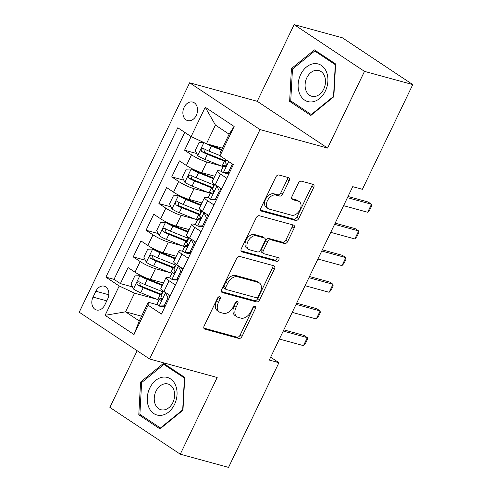 <?xml version="1.0" encoding="UTF-8"?>
<svg xmlns="http://www.w3.org/2000/svg" width="492" height="492" viewBox="0 0 492 492"><rect width="100%" height="100%" fill="white"/><g stroke="black" fill="none" stroke-linecap="round" stroke-linejoin="round"><path stroke-width="0.74" d="M219.739 296.676A2.06 1.335 123.6 0 0 217.532 298.146L204.143 325.968A2.946 1.907 123.6 0 0 204.408 328.939A2.946 1.907 123.6 0 0 204.777 329.105L238.891 338.441A2.946 1.907 123.6 0 0 242.046 336.344L255.434 308.521A2.06 1.335 123.6 0 0 255.25 306.442A2.06 1.335 123.6 0 0 254.991 306.325A2.06 1.335 123.6 0 0 252.783 307.795L251.049 311.393A9.422 6.107 123.6 0 1 240.951 318.115L238.11 317.334A9.422 6.107 123.6 0 1 236.929 316.799A9.422 6.107 123.6 0 1 236.074 307.297L237.808 303.693A2.06 1.335 123.6 0 0 237.624 301.614A2.06 1.335 123.6 0 0 237.365 301.498A2.06 1.335 123.6 0 0 235.158 302.967L233.423 306.571A9.422 6.107 123.6 0 1 223.325 313.287L220.484 312.512A9.422 6.107 123.6 0 1 219.303 311.977A9.422 6.107 123.6 0 1 218.448 302.475L220.182 298.872A2.06 1.335 123.6 0 0 219.998 296.793A2.06 1.335 123.6 0 0 219.739 296.676M184.125 107.299A9.594 7.146 -74.7 0 0 187.673 120.602A9.594 7.146 -74.7 0 0 196.296 115.392A9.594 7.146 -74.7 0 0 192.741 102.09A9.594 7.146 -74.7 0 0 184.125 107.299M289.142 180.761A2.946 1.907 123.6 0 0 288.878 177.79A2.946 1.907 123.6 0 0 288.509 177.624L278.939 175.004A2.946 1.907 123.6 0 0 275.784 177.108L260.914 208.005A2.946 1.907 123.6 0 0 261.178 210.976A2.946 1.907 123.6 0 0 261.547 211.142L295.661 220.477A2.946 1.907 123.6 0 0 298.816 218.38L313.687 187.483A2.946 1.907 123.6 0 0 313.422 184.512A2.946 1.907 123.6 0 0 313.053 184.34L301.491 181.179A2.946 1.907 123.6 0 0 298.337 183.276L291.971 196.499A2.946 1.907 123.6 0 0 292.236 199.469A2.946 1.907 123.6 0 0 292.605 199.641L298.337 201.21A7.872 5.105 123.6 0 1 299.327 201.652A7.872 5.105 123.6 0 1 299.653 210.33A7.872 5.105 123.6 0 1 291.596 215.219L269.136 209.069A7.872 5.105 123.6 0 1 268.152 208.626A7.872 5.105 123.6 0 1 267.826 199.949A7.872 5.105 123.6 0 1 275.883 195.06L279.622 196.087A2.946 1.907 123.6 0 0 282.777 193.983L289.142 180.761L287.242 179.5A2.946 1.907 123.6 0 0 287.543 177.36M327.592 148.074L364.504 71.377L412.776 84.587L342.395 37.81L294.13 24.6L257.218 101.297L189.641 82.797L260.016 129.574L327.592 148.074L257.218 101.297M137.17 350.734L109.894 407.413L180.269 454.19L217.181 377.493L149.605 358.994L260.016 129.574M180.269 454.19L228.54 467.4L278.927 362.696L270.655 357.192M412.776 84.587L362.383 189.297L352.727 186.653L269.278 360.052L278.927 362.696M239.745 256.443A2.946 1.907 123.6 0 0 236.59 258.54L221.72 289.437A2.946 1.907 123.6 0 0 221.984 292.408A2.946 1.907 123.6 0 0 222.353 292.574L256.467 301.916A2.946 1.907 123.6 0 0 259.622 299.812L274.493 268.915A2.946 1.907 123.6 0 0 274.228 265.944A2.946 1.907 123.6 0 0 273.86 265.778L239.745 256.443M241.314 248.724L256.184 217.821A2.946 1.907 123.6 0 1 259.339 215.724L293.453 225.059A2.946 1.907 123.6 0 1 293.822 225.225A2.946 1.907 123.6 0 1 294.093 228.196L287.728 241.418A2.946 1.907 123.6 0 1 284.573 243.522L270.735 239.733A2.946 1.907 123.6 0 0 267.58 241.836L263.361 250.606A2.946 1.907 123.6 0 0 263.626 253.577A2.946 1.907 123.6 0 0 263.995 253.743L278.398 257.685A2.06 1.335 123.6 0 1 278.656 257.802A2.06 1.335 123.6 0 1 278.743 260.071A2.06 1.335 123.6 0 1 276.633 261.35L241.953 251.861A2.946 1.907 123.6 0 1 241.584 251.689A2.946 1.907 123.6 0 1 241.314 248.724M184.752 132.366L114.015 279.358L105.903 277.137L177.797 127.748L191.111 136.591L184.58 150.208L196.689 153.522M221.111 165.896L206.849 161.991A11.999 1.913 -154.3 0 1 191.517 154.82L186.382 165.49L179.445 160.878L171.739 176.88L183.848 180.195M208.276 192.569L194.014 188.67A11.999 1.913 -154.3 0 1 178.682 181.499L173.547 192.169L166.603 187.55L158.898 203.559L171.007 206.874M195.435 219.248L181.173 215.342A11.999 1.913 -154.3 0 1 165.841 208.171L160.706 218.842L153.762 214.229L146.062 230.238L158.172 233.552M182.6 245.926L168.338 242.021A11.999 1.913 -154.3 0 1 153.006 234.85L147.871 245.52L140.927 240.908L133.221 256.91L140.165 261.529A11.999 1.913 25.7 0 0 155.497 268.7L169.758 272.605M145.331 260.225L133.221 256.91M186.382 165.49A11.999 1.913 25.7 0 0 201.714 172.661L214.795 176.241M173.547 192.169A11.999 1.913 25.7 0 0 188.879 199.34L201.96 202.919M160.706 218.842A11.999 1.913 25.7 0 0 176.038 226.012L189.119 229.598M147.871 245.52A11.999 1.913 25.7 0 0 163.196 252.691L176.284 256.27M104.821 304.935L107.65 299.068A9.299 6.925 -74.7 0 0 104.206 286.184A9.299 6.925 -74.7 0 0 95.854 291.233L93.031 297.1A9.299 6.925 -74.7 0 0 96.475 309.985A9.299 6.925 -74.7 0 0 104.821 304.935M189.641 82.797L79.224 312.217L149.605 358.994M105.903 277.137L119.218 285.987L134.55 293.158L156.917 299.277M220.022 155.81L220.139 152.871L229.124 134.193L215.435 125.091L206.443 143.762L191.111 136.591L205.238 107.25L234.149 126.469L220.022 155.81L233.337 164.66L161.444 314.05L148.129 305.2L134.008 334.548L105.097 315.329L119.218 285.987M229.112 173.436L228.374 173.233M221.664 171.4L220.545 171.093A11.999 1.913 -154.3 0 0 217.347 170.945L212.212 181.616A11.999 1.913 25.7 0 0 215.293 184.709L221.658 188.934M216.277 200.115L215.539 199.912M208.829 198.079L207.704 197.772A11.999 1.913 -154.3 0 0 204.506 197.624L199.371 208.294A11.999 1.913 25.7 0 0 202.458 211.382L208.817 215.613M203.436 226.794L202.698 226.591M195.988 224.752L194.869 224.444A11.999 1.913 -154.3 0 0 191.665 224.303L186.53 234.973A11.999 1.913 25.7 0 0 189.617 238.06L195.976 242.285M190.601 253.466L189.857 253.269M183.153 251.43L182.028 251.123A11.999 1.913 -154.3 0 0 178.83 250.975L173.694 261.652A11.999 1.913 25.7 0 0 176.782 264.739L183.141 268.964M114.015 279.358L120.386 283.589L128.086 267.587L135.029 272.199A11.999 1.913 25.7 0 0 150.361 279.37L163.442 282.949M177.76 280.145L177.022 279.942M170.312 278.109L169.193 277.802A11.999 1.913 25.7 0 0 165.988 277.654A11.999 1.913 25.7 0 0 169.076 280.741L175.435 284.973M165.988 277.654L160.853 288.324A11.999 1.913 25.7 0 0 163.941 291.412L170.3 295.643M226.794 178.264L220.428 174.039A11.999 1.913 -154.3 0 1 217.347 170.945M213.952 204.943L207.593 200.711A11.999 1.913 -154.3 0 1 204.506 197.624M201.117 231.615L194.752 227.39A11.999 1.913 -154.3 0 1 191.665 224.303M188.276 258.294L181.917 254.069A11.999 1.913 -154.3 0 1 178.83 250.975M153.006 234.85L146.062 230.238M165.841 208.171L158.898 203.559M178.682 181.499L171.739 176.88M191.517 154.82L184.58 150.208M206.443 143.762L222.415 148.135M134.55 293.158L125.558 311.83L139.254 320.932L148.246 302.26L148.129 305.2M141.53 316.202L125.558 311.83L105.097 315.329M164.918 306.823L164.18 306.621M157.471 304.782L148.246 302.26M364.504 71.377L294.13 24.6M132.496 286.904L120.386 283.589M139.254 320.932L134.008 334.548M205.238 107.25L215.435 125.091M234.149 126.469L229.124 134.193M182.963 410.205L184.758 377.419L163.565 363.336L140.577 382.032L138.787 414.817L159.98 428.907L182.963 410.205M314.419 49.883L291.43 68.579L289.64 101.37L310.833 115.454L333.822 96.752L335.612 63.966L314.419 49.883M141.874 415.666L138.787 414.817M141.856 382.382L140.577 382.032M292.728 102.213L289.64 101.37M292.715 68.929L291.43 68.579M218.497 296.99A2.06 1.335 123.6 0 1 218.282 297.611L216.548 301.209A9.422 6.107 123.6 0 0 217.396 310.71L219.303 311.977M236.929 316.799L235.022 315.538A9.422 6.107 123.6 0 1 234.174 306.03L235.908 302.432A2.06 1.335 123.6 0 0 236.123 301.811M203.836 328.103L236.984 337.18A2.946 1.907 123.6 0 0 240.139 335.077L253.534 307.254A2.06 1.335 123.6 0 0 253.749 306.633M221.418 291.578L254.567 300.649A2.946 1.907 123.6 0 0 257.722 298.552L272.593 267.654A2.946 1.907 123.6 0 0 272.894 265.514M225.76 287.285A2.06 1.335 123.6 0 0 225.945 289.364A2.06 1.335 123.6 0 0 226.203 289.481L256.147 297.678A2.06 1.335 123.6 0 0 258.355 296.209L260.182 292.408A9.422 6.107 123.6 0 0 259.333 282.906A9.422 6.107 123.6 0 0 258.152 282.371L237.685 276.768A9.422 6.107 123.6 0 0 227.587 283.49L225.76 287.285L223.86 286.018A2.06 1.335 123.6 0 0 224.044 288.103L225.945 289.364M259.333 282.906L257.433 281.639A9.422 6.107 123.6 0 0 256.252 281.104L258.152 282.371M223.86 286.018L225.687 282.224A9.422 6.107 123.6 0 1 235.785 275.508L256.252 281.104M263.626 253.577L261.726 252.31A2.946 1.907 123.6 0 1 261.455 249.339L265.68 240.57A2.946 1.907 123.6 0 1 268.835 238.472L282.666 242.255A2.946 1.907 123.6 0 0 285.827 240.157L292.187 226.935A2.946 1.907 123.6 0 0 292.494 224.795M241.012 250.858L274.733 260.09A2.06 1.335 123.6 0 0 276.442 259.358A2.06 1.335 123.6 0 0 277.199 257.359M256.381 235.803A7.872 5.105 123.6 0 0 248.325 240.693A7.872 5.105 123.6 0 0 248.651 249.37A7.872 5.105 123.6 0 0 249.641 249.813L257.55 251.978A2.946 1.907 123.6 0 0 260.705 249.881L264.93 241.111A2.946 1.907 123.6 0 0 264.659 238.14A2.946 1.907 123.6 0 0 264.29 237.968L256.381 235.803L254.481 234.543A7.872 5.105 123.6 0 0 246.418 239.426A7.872 5.105 123.6 0 0 246.75 248.103L248.651 249.37M264.659 238.14L262.759 236.873A2.946 1.907 123.6 0 0 262.39 236.707L264.29 237.968M254.481 234.543L262.39 236.707M268.152 208.626L266.252 207.36A7.872 5.105 123.6 0 1 265.92 198.682A7.872 5.105 123.6 0 1 273.976 193.799L277.722 194.82A2.946 1.907 123.6 0 0 280.877 192.723L287.242 179.5M299.327 201.652L297.426 200.392A7.872 5.105 123.6 0 0 296.436 199.943L298.337 201.21M291.67 198.639L296.436 199.943M260.606 210.139L293.761 219.217A2.946 1.907 123.6 0 0 296.916 217.113L311.787 186.216A2.946 1.907 123.6 0 0 312.088 184.082M162.514 284.88L146.106 278.269A4.047 0.646 25.7 0 1 142.471 276.412L139.962 275.729L134.876 275.864L131.02 283.872L133.541 289.068A7.946 1.267 25.7 0 0 140.767 292.765L157.809 299.64A22.939 3.665 25.7 0 0 158.971 300.095M161.647 294.364A9.446 1.507 -154.3 0 1 161.554 293.927L162.624 291.701M139.962 275.729A7.946 1.267 25.7 0 0 147.188 279.425L162.219 285.489M162.95 291.83A22.939 3.665 -154.3 0 1 161.788 291.369L144.746 284.499A7.946 1.267 -154.3 0 1 139.187 281.811C136.893 281.811 136.376 282.882 137.643 285.009A7.946 1.267 25.7 0 0 143.209 287.697L160.251 294.567A22.939 3.665 25.7 0 0 161.407 295.028M161.714 294.388A19.047 3.038 -154.3 0 1 159.168 293.41L142.126 286.541A4.047 0.646 -154.3 0 1 140.423 285.772L139.679 283.091M139.187 281.811L138.812 281.652M165.029 306.596L161.542 306.694L159.033 306.006L164.119 305.864L167.969 297.863L165.447 292.666A7.946 1.267 -154.3 0 1 163.738 291.276M165.447 292.666L166.087 292.845M159.033 306.006A7.946 1.267 -154.3 0 1 157.077 304.025L159.519 298.952A7.946 1.267 25.7 0 0 160.281 300.052L160.497 300.169M168.479 294.431L169.685 296.916M162.175 298.527L159.882 298.779A7.946 1.267 25.7 0 0 159.519 298.952M160.761 300.188L160.281 300.052C161.942 299.874 162.458 298.81 161.819 296.854A7.946 1.267 -154.3 0 1 161.062 295.753L163.344 291.006M283.232 331.048L307.309 337.635L307.426 339.375L305.501 343.379L303.459 345.642L279.382 339.049M303.459 345.642L307.309 337.635L303.884 335.359L283.804 329.868M164.119 305.864L165.232 306.172M169.088 298.17L167.969 297.863M149.796 388.01A19.495 14.514 -74.7 0 0 153.811 413.569A19.495 14.514 -74.7 0 0 174.519 404.442A19.495 14.514 -74.7 0 0 170.503 378.889A19.495 14.514 -74.7 0 0 149.796 388.01M155.976 391.226A13.345 9.938 -74.7 0 0 160.921 409.725A13.345 9.938 -74.7 0 0 172.907 402.474A13.345 9.938 -74.7 0 0 167.963 383.981A13.345 9.938 -74.7 0 0 155.976 391.226M184.426 378.108L182.692 409.873L160.423 427.991L139.888 414.344L141.622 382.579L163.891 364.461L184.715 378.188M160.933 428.132L160.423 427.991M166.21 365.095L163.891 364.461M299.603 93.683A19.495 14.514 -74.7 0 0 319.548 98.56A19.495 14.514 -74.7 0 0 326.424 71.863A19.495 14.514 -74.7 0 0 306.479 66.986A19.495 14.514 -74.7 0 0 299.603 93.683M306.116 90.866A13.345 9.938 -74.7 0 0 311.774 96.272A13.345 9.938 -74.7 0 0 322.875 90.639A13.345 9.938 -74.7 0 0 324.474 75.934A13.345 9.938 -74.7 0 0 318.822 70.528A13.345 9.938 -74.7 0 0 307.721 76.162A13.345 9.938 -74.7 0 0 306.116 90.866M314.751 51.008L335.286 64.655L333.545 96.42L311.276 114.544L290.741 100.891L292.476 69.126L314.751 51.008L317.063 51.642M311.787 114.679L311.276 114.544M175.349 258.208L158.947 251.59A4.047 0.646 25.7 0 1 155.312 249.739L152.803 249.05L147.711 249.192L143.861 257.193L146.382 262.39A7.946 1.267 25.7 0 0 153.609 266.092L170.65 272.962A22.939 3.665 25.7 0 0 171.806 273.423M174.482 267.691A9.446 1.507 -154.3 0 1 174.396 267.248L175.466 265.022M152.803 249.05A7.946 1.267 25.7 0 0 160.029 252.753L175.06 258.81M175.785 265.151A22.939 3.665 -154.3 0 1 174.629 264.69L157.588 257.82A7.946 1.267 -154.3 0 1 152.028 255.133C149.728 255.139 149.217 256.203 150.484 258.331A7.946 1.267 25.7 0 0 156.044 261.018L173.086 267.894A22.939 3.665 25.7 0 0 174.248 268.349M174.555 267.716A19.047 3.038 -154.3 0 1 172.003 266.732L154.962 259.862A4.047 0.646 -154.3 0 1 153.264 259.093L152.52 256.412M152.028 255.133L151.653 254.973M188.19 231.529L171.782 224.918A4.047 0.646 25.7 0 1 168.147 223.06L165.638 222.372L160.552 222.513L156.696 230.514L159.217 235.711A7.946 1.267 25.7 0 0 166.444 239.413L183.485 246.283A22.939 3.665 25.7 0 0 184.648 246.744M187.323 241.012A9.446 1.507 -154.3 0 1 187.237 240.57L188.307 238.349M165.638 222.372A7.946 1.267 25.7 0 0 172.864 226.074L187.895 232.138M188.627 238.472A22.939 3.665 -154.3 0 1 187.47 238.011L170.429 231.142A7.946 1.267 -154.3 0 1 164.863 228.454C162.569 228.46 162.059 229.53 163.326 231.658A7.946 1.267 25.7 0 0 168.885 234.346L185.927 241.215A22.939 3.665 25.7 0 0 187.083 241.677M187.391 241.037A19.047 3.038 -154.3 0 1 184.844 240.053L167.803 233.183A4.047 0.646 -154.3 0 1 166.099 232.415L165.355 229.739M164.863 228.454L164.488 228.3M201.025 204.85L184.623 198.239A4.047 0.646 25.7 0 1 180.988 196.382L178.479 195.699L173.387 195.834L169.537 203.836L172.059 209.032A7.946 1.267 25.7 0 0 179.285 212.735L196.326 219.604A22.939 3.665 25.7 0 0 197.483 220.065M200.158 214.334A9.446 1.507 -154.3 0 1 200.072 213.897L201.142 211.671M178.479 195.699A7.946 1.267 25.7 0 0 185.705 199.395L200.736 205.459M201.462 211.8A22.939 3.665 -154.3 0 1 200.305 211.339L183.264 204.469A7.946 1.267 -154.3 0 1 177.704 201.775C175.41 201.782 174.894 202.852 176.161 204.98A7.946 1.267 25.7 0 0 181.726 207.667L198.768 214.537A22.939 3.665 25.7 0 0 199.924 214.998M200.232 214.358A19.047 3.038 -154.3 0 1 197.686 213.38L180.644 206.505A4.047 0.646 -154.3 0 1 178.94 205.742L178.196 203.061M177.704 201.775L177.329 201.622M213.866 178.178L197.458 171.56A4.047 0.646 25.7 0 1 193.83 169.709L191.314 169.02L186.228 169.156L182.378 177.163L184.9 182.36A7.946 1.267 25.7 0 0 192.126 186.062L209.168 192.932A22.939 3.665 25.7 0 0 210.324 193.393M212.999 187.655A9.446 1.507 -154.3 0 1 212.913 187.218L213.983 184.992M191.314 169.02A7.946 1.267 25.7 0 0 198.54 172.723L213.577 178.78M214.303 185.121A22.939 3.665 -154.3 0 1 213.147 184.66L196.105 177.79A7.946 1.267 -154.3 0 1 190.539 175.103C188.245 175.109 187.735 176.173 189.002 178.301A7.946 1.267 25.7 0 0 194.561 180.988L211.603 187.864A22.939 3.665 25.7 0 0 212.765 188.319M213.067 187.686A19.047 3.038 -154.3 0 1 210.521 186.702L193.479 179.832A4.047 0.646 -154.3 0 1 191.782 179.063L191.037 176.382M190.539 175.103L190.164 174.943M177.87 279.917L174.377 280.016L171.868 279.327L176.954 279.192L180.81 271.184L178.288 265.994A7.946 1.267 -154.3 0 1 176.579 264.604M178.288 265.994L178.928 266.166M171.868 279.327A7.946 1.267 -154.3 0 1 169.918 277.347L172.36 272.279A7.946 1.267 25.7 0 0 173.116 273.38L173.338 273.49M181.32 267.753L182.526 270.243M175.017 271.848L172.717 272.101A7.946 1.267 25.7 0 0 172.36 272.279M173.596 273.509L173.116 273.38C174.783 273.201 175.293 272.131 174.66 270.176A7.946 1.267 -154.3 0 1 173.897 269.075L176.185 264.333M296.073 304.37L320.144 310.962L320.267 312.703L318.342 316.7L316.294 318.964L292.223 312.377M316.294 318.964L320.144 310.962L316.725 308.687L296.639 303.189M176.954 279.192L178.073 279.493M181.923 271.492L180.81 271.184M190.705 253.245L187.218 253.337L184.709 252.654L189.795 252.513L193.645 244.512L191.124 239.315A7.946 1.267 -154.3 0 1 189.414 237.925M191.124 239.315L191.769 239.487M184.709 252.654A7.946 1.267 -154.3 0 1 182.76 250.668L185.195 245.6A7.946 1.267 25.7 0 0 185.958 246.701L186.173 246.812M194.155 241.08L195.367 243.565M187.852 245.17L185.558 245.422A7.946 1.267 25.7 0 0 185.195 245.6M186.437 246.83L185.958 246.701C187.618 246.523 188.135 245.453 187.501 243.497A7.946 1.267 -154.3 0 1 186.739 242.402L189.02 237.654M308.914 277.697L332.986 284.284L333.109 286.024L331.178 290.028L329.136 292.285L305.058 285.698M329.136 292.285L332.986 284.284L329.56 282.008L309.48 276.51M189.795 252.513L190.908 252.82M194.764 244.813L193.645 244.512M203.547 226.566L200.06 226.664L197.544 225.976L202.63 225.834L206.486 217.833L203.965 212.636A7.946 1.267 -154.3 0 1 202.255 211.246M203.965 212.636L204.604 212.815M197.544 225.976A7.946 1.267 -154.3 0 1 195.595 223.995L198.036 218.922A7.946 1.267 25.7 0 0 198.799 220.022L199.014 220.139M206.997 214.401L208.202 216.886M200.693 218.497L198.393 218.749A7.946 1.267 25.7 0 0 198.036 218.922M199.278 220.158L198.799 220.022C200.459 219.844 200.97 218.78 200.336 216.824A7.946 1.267 -154.3 0 1 199.574 215.724L201.861 210.976M321.75 251.018L345.827 257.605L345.944 259.346L344.019 263.349L341.971 265.612L317.9 259.02M341.971 265.612L345.827 257.605L342.401 255.33L322.322 249.838M202.63 225.834L203.75 226.142M207.599 218.141L206.486 217.833M216.382 199.887L212.895 199.986L210.385 199.297L215.471 199.162L219.321 191.154L216.806 185.958A7.946 1.267 -154.3 0 1 215.096 184.574M216.806 185.958L217.446 186.136M210.385 199.297A7.946 1.267 -154.3 0 1 208.436 197.317L210.871 192.249A7.946 1.267 25.7 0 0 211.634 193.35L211.849 193.461M219.838 187.723L221.043 190.213M213.528 191.818L211.234 192.071A7.946 1.267 25.7 0 0 210.871 192.249M212.113 193.479L211.634 193.35C213.3 193.172 213.811 192.101 213.177 190.146A7.946 1.267 -154.3 0 1 212.415 189.045L214.697 184.297M334.591 224.34L358.662 230.933L358.785 232.673L356.86 236.67L354.812 238.934L330.735 232.347M354.812 238.934L358.662 230.933L355.236 228.657L335.157 223.159M215.471 199.162L216.591 199.463M220.441 191.462L219.321 191.154M203.442 142.36L199.069 142.483L195.213 150.484L197.735 155.681A7.946 1.267 25.7 0 0 204.961 159.383L222.003 166.253A22.939 3.665 25.7 0 0 223.165 166.714M225.84 160.982A9.446 1.507 -154.3 0 1 225.748 160.54L226.086 159.838M209.85 144.697A4.047 0.646 25.7 0 0 210.299 144.882L221.757 149.506M206.671 143.824A7.946 1.267 25.7 0 0 211.382 146.044L221.468 150.109M220.035 155.583L208.94 151.112A7.946 1.267 -154.3 0 1 203.38 148.424C201.087 148.43 200.57 149.494 201.837 151.628A7.946 1.267 25.7 0 0 207.403 154.316L224.444 161.185A22.939 3.665 25.7 0 0 225.6 161.647M225.908 161.007A19.047 3.038 -154.3 0 1 223.362 160.023L206.32 153.153A4.047 0.646 -154.3 0 1 204.617 152.385L203.873 149.703M203.38 148.424L203.005 148.27M229.223 173.215L225.736 173.307L223.22 172.624A7.946 1.267 -154.3 0 1 221.271 170.638L223.712 165.57A7.946 1.267 25.7 0 0 224.475 166.671L224.69 166.782M223.22 172.624L228.313 172.483L232.162 164.482L231.732 163.59M226.369 165.14L224.069 165.392A7.946 1.267 25.7 0 0 223.712 165.57M224.955 166.8L224.475 166.671C226.135 166.493 226.652 165.423 226.012 163.467A7.946 1.267 -154.3 0 1 225.25 162.366L226.375 160.035M347.426 197.667L371.503 204.254L371.62 205.994L369.695 209.992L367.647 212.255L343.576 205.668M367.647 212.255L371.503 204.254L368.077 201.978L347.998 196.48M228.313 172.483L229.426 172.79M233.282 164.783L232.162 164.482M206.849 161.991L201.714 172.661M194.014 188.67L188.879 199.34M181.173 215.342L176.038 226.012M168.338 242.021L163.196 252.691M155.497 268.7L150.361 279.37M169.076 280.741L163.941 291.412M220.428 174.039L215.293 184.709M207.593 200.711L202.458 211.382M194.752 227.39L189.617 238.06M181.917 254.069L176.782 264.739M140.165 261.529L135.029 272.199M106.782 300.864L93.031 297.1M108.824 294.782L95.854 291.233M216.548 301.209L218.448 302.475M235.908 302.432L237.808 303.693M234.174 306.03L236.074 307.297M253.534 307.254L255.434 308.521M240.139 335.077L242.046 336.344M236.984 337.18L238.891 338.441M204.106 328.662L204.777 329.105M218.282 297.611L220.182 298.872M272.593 267.654L274.493 268.915M257.722 298.552L259.622 299.812M254.567 300.649L256.467 301.916M221.689 292.131L222.353 292.574M235.785 275.508L237.685 276.768M225.687 282.224L227.587 283.49M292.187 226.935L294.093 228.196M285.827 240.157L287.728 241.418M282.666 242.255L284.573 243.522M268.835 238.472L270.735 239.733M265.68 240.57L267.58 241.836M261.455 249.339L263.361 250.606M274.733 260.09L276.633 261.35M241.283 251.418L241.953 251.861M280.877 192.723L282.777 193.983M277.722 194.82L279.622 196.087M273.976 193.799L275.883 195.06M291.94 199.198L292.605 199.641M311.787 186.216L313.687 187.483M296.916 217.113L298.816 218.38M293.761 219.217L295.661 220.477M260.883 210.699L261.547 211.142M139.833 275.729L133.48 288.933M160.251 294.567L157.809 299.64M162.329 290.249L161.788 291.369M143.209 287.697L140.767 292.765M147.188 279.425L144.746 284.499M140.423 285.772L137.643 285.009M159.156 305.999L165.509 292.795M152.674 249.05L146.315 262.261M173.086 267.894L170.65 272.962M175.164 263.577L174.629 264.69M156.044 261.018L153.609 266.092M160.029 252.753L157.588 257.82M153.264 259.093L150.484 258.331M165.509 222.378L159.156 235.582M185.927 241.215L183.485 246.283M188.005 236.898L187.47 238.011M168.885 234.346L166.444 239.413M172.864 226.074L170.429 231.142M166.099 232.415L163.326 231.658M178.35 195.699L171.997 208.903M198.768 214.537L196.326 219.604M200.841 210.219L200.305 211.339M181.726 207.667L179.285 212.735M185.705 199.395L183.264 204.469M178.94 205.742L176.161 204.98M191.191 169.02L184.832 182.231M211.603 187.864L209.168 192.932M213.682 183.547L213.147 184.66M194.561 180.988L192.126 186.062M198.54 172.723L196.105 177.79M191.782 179.063L189.002 178.301M171.997 279.327L178.35 266.123M184.832 252.648L191.191 239.444M197.673 225.969L204.026 212.765M210.508 199.297L216.867 186.087M203.916 142.582L197.673 155.552M224.444 161.185L222.003 166.253M207.403 154.316L204.961 159.383M211.382 146.044L208.94 151.112M204.617 152.385L201.837 151.628M223.35 172.618L228.669 161.56"/></g></svg>
